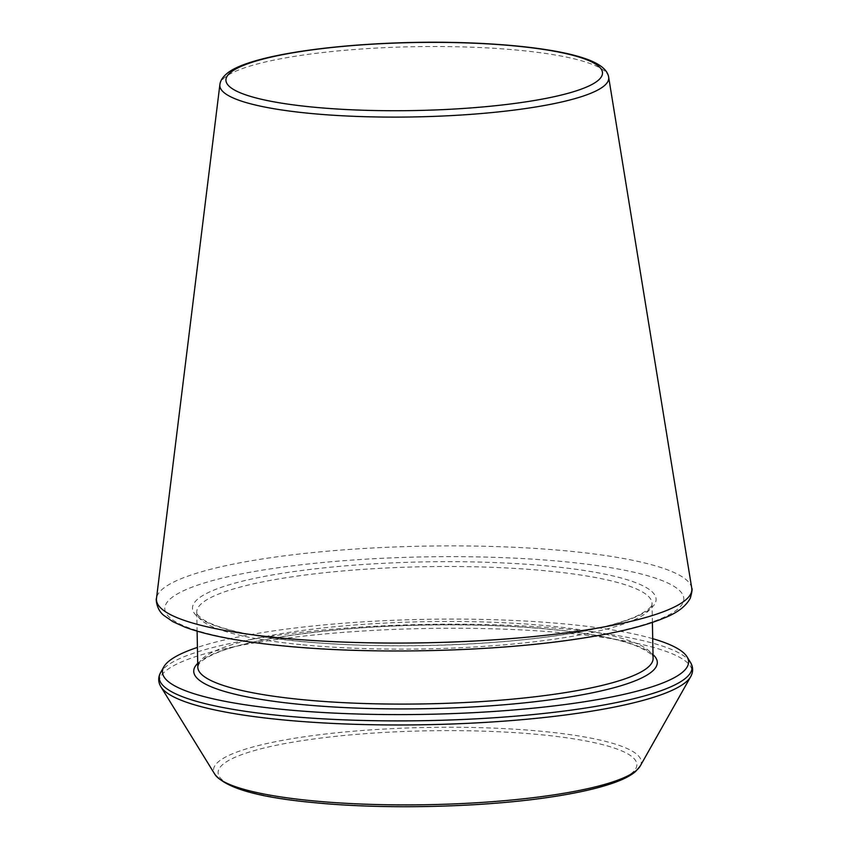 <?xml version="1.0" encoding="UTF-8"?>
<svg xmlns="http://www.w3.org/2000/svg" width="849" height="849" viewBox="0 0 849 849"><rect width="100%" height="100%" fill="white"/><g stroke="black" fill="none" stroke-linecap="round" stroke-linejoin="round"><path stroke-width="0.64" stroke-dasharray="4.25 3.18" d="M652.711 638.671A263.116 47.502 -1.1 0 0 197.424 647.416M608.659 77.174A194.495 35.106 -1.1 0 0 413.612 46.706A194.495 35.106 -1.1 0 0 219.88 84.635M653.019 654.611A231.83 41.845 -1.1 0 0 424.723 625.013A231.83 41.845 -1.1 0 0 197.732 663.345M691.733 588.092A267.753 48.34 -1.1 0 0 423.205 546.151A267.753 48.34 -1.1 0 0 156.492 598.365M653.093 658.41A227.691 41.102 -1.1 0 0 424.659 621.68A227.691 41.102 -1.1 0 0 197.796 667.144L198.921 664.12C200.788 661.116 206.042 657.667 214.67 653.772C247.611 639.032 330.601 627.167 417.528 625.235C471.025 623.994 519.408 625.809 562.664 630.658C595.669 634.521 620.237 639.615 636.389 645.951C656.012 654.759 652.457 657.763 653.093 658.41M302.743 644.826A227.691 41.102 -1.1 0 0 534.573 641.748A227.691 41.102 -1.1 0 0 652.032 603.448A227.691 41.102 -1.1 0 0 423.598 566.729A227.691 41.102 -1.1 0 0 196.745 612.193A227.691 41.102 -1.1 0 0 302.743 644.826M300.45 641.43A231.83 41.845 -1.1 0 0 655.906 601.124A231.83 41.845 -1.1 0 0 316.571 568.692A231.83 41.845 -1.1 0 0 300.45 641.43M285.635 645.94A259.561 46.854 -1.1 0 0 683.615 600.816A259.561 46.854 -1.1 0 0 303.687 564.5A259.561 46.854 -1.1 0 0 285.635 645.94M690.449 662.358A266.459 48.096 -1.1 0 0 424.712 624.439A266.459 48.096 -1.1 0 0 160.62 672.525M690.715 676.621A266.459 48.096 -1.1 0 0 424.787 628.515A266.459 48.096 -1.1 0 0 160.896 686.788M640.188 766.085A213.927 38.619 -1.1 0 0 426.686 727.466A213.927 38.619 -1.1 0 0 214.818 774.256M315.573 802.666A209.448 37.812 -1.1 0 0 636.718 766.254A209.448 37.812 -1.1 0 0 330.134 736.953A209.448 37.812 -1.1 0 0 315.573 802.666M652.393 622.423L652.032 603.448C651.427 604.117 655.088 606.982 635.827 616.533C619.929 623.484 595.574 629.523 562.738 634.649C488.716 646.322 379.27 649.145 300.928 641.377C250.03 636.198 217.185 628.769 202.391 619.091C193.084 611.11 198.602 614.527 196.745 612.193L197.106 631.168"/><path stroke-width="1.27" d="M197.424 647.416A263.116 47.502 -1.1 0 0 163.836 666.836A263.116 47.502 -1.1 0 0 284.946 709.615A263.116 47.502 -1.1 0 0 564.893 704.553A263.116 47.502 -1.1 0 0 687.021 656.797A263.116 47.502 -1.1 0 0 652.711 638.671M310.373 113.426A194.495 35.106 -1.1 0 0 510.599 110.529A194.495 35.106 -1.1 0 0 608.659 77.174C608.149 73.555 605.857 70.117 601.792 66.848C597.027 63.219 590.204 60.046 581.332 57.339C543.593 45.496 467.703 40.328 398.425 42.853C313.96 45.793 243.451 58.263 226.248 74.139C222.427 77.461 220.305 80.952 219.88 84.635A194.495 35.106 -1.1 0 0 310.373 113.426M313.557 107.165A188.34 34.002 -1.1 0 0 602.344 74.425A188.34 34.002 -1.1 0 0 326.663 48.075A188.34 34.002 -1.1 0 0 313.557 107.165M197.732 663.345A231.83 41.845 -1.1 0 0 301.66 704.532A231.83 41.845 -1.1 0 0 556.371 698.971A231.83 41.845 -1.1 0 0 653.019 654.611M281.072 637.992A267.753 48.34 -1.1 0 0 556.721 634.012A267.753 48.34 -1.1 0 0 691.733 588.092C692.508 588.686 692.02 592.04 690.29 598.163C685.992 606.239 677.375 612.819 664.449 617.892C643.372 626.668 612.585 633.948 572.077 639.732C488.387 651.905 370.482 654.494 284.691 646.036C240.819 641.823 207.549 635.508 184.891 627.103L172.941 621.701L163.963 615.514C156.078 609.497 155.813 598.12 156.492 598.365A267.753 48.34 -1.1 0 0 281.072 637.992M197.106 631.168L197.796 667.144A227.691 41.102 -1.1 0 0 303.793 699.788A227.691 41.102 -1.1 0 0 535.634 696.7A227.691 41.102 -1.1 0 0 653.093 658.41L652.393 622.423M283.269 715.845A266.459 48.096 -1.1 0 0 566.771 710.719A266.459 48.096 -1.1 0 0 690.449 662.358C693.262 667.059 693.357 671.814 690.715 676.621A266.459 48.096 -1.1 0 1 283.343 719.92A266.459 48.096 -1.1 0 1 160.896 686.788C158.084 682.087 157.988 677.332 160.62 672.525A266.459 48.096 -1.1 0 0 283.269 715.845M160.896 686.788L214.818 774.256A213.927 38.619 -1.1 0 0 313.132 800.851A213.927 38.619 -1.1 0 0 640.188 766.085L690.715 676.621M219.88 84.635L156.492 598.365M608.659 77.174L691.733 588.092M163.836 666.836L160.62 672.525M687.021 656.797L690.449 662.358M640.188 766.085L635.54 771.561C630.52 775.806 622.922 779.679 612.766 783.171C597.717 788.371 577.946 792.86 553.452 796.627C485.724 807.261 386.486 809.797 314.979 802.73C258.924 797.614 225.537 788.127 214.818 774.256"/></g></svg>
